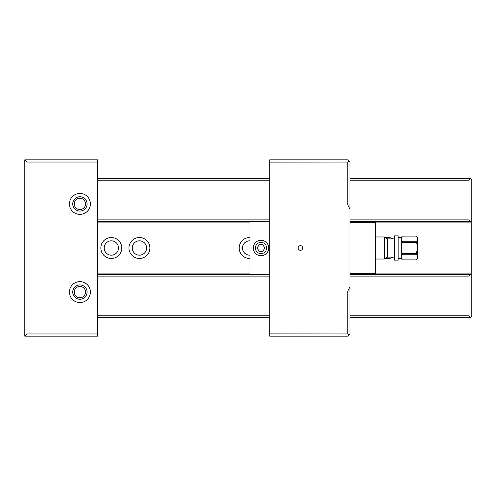 <?xml version="1.0" encoding="UTF-8"?>
<svg xmlns="http://www.w3.org/2000/svg" width="496" height="496" viewBox="0 0 496 496"><rect width="100%" height="100%" fill="white"/><g stroke="black" fill="none" stroke-linecap="round" stroke-linejoin="round"><path stroke-width="0.74" d="M350.009 219.895L468.993 219.895L468.993 180.215L350.009 180.215M269.551 180.215L97.545 180.215M97.545 219.895L269.551 219.895M97.545 178.56L269.551 178.56M350.009 178.56L470.537 178.56L468.993 180.215M470.592 178.616L471.2 179.223L471.2 221.545L350.009 221.545M269.551 221.545L97.545 221.545M350.009 315.785L468.993 315.785L468.993 276.105L350.009 276.105M269.551 276.105L97.545 276.105M97.545 315.785L269.551 315.785M375.639 273.904L471.2 273.904L471.2 316.777L470.592 317.384L468.993 315.785M471.2 221.545L471.2 222.096L375.639 222.096M471.2 273.904L471.2 222.096M470.592 317.384L350.009 317.44M269.551 317.44L97.545 317.44M97.545 274.455L269.551 274.455M350.009 274.455L471.2 274.455M111.327 258.472A10.472 10.472 0 0 0 120.392 242.767A10.472 10.472 0 0 0 102.257 242.767A10.472 10.472 0 0 0 111.327 258.472M139.432 258.472A10.472 10.472 0 0 0 148.502 242.767A10.472 10.472 0 0 0 130.361 242.767A10.472 10.472 0 0 0 139.432 258.472M249.984 237.534A10.472 10.472 0 0 0 239.184 247.833A10.472 10.472 0 0 0 249.984 258.466M385.708 258.224A10.472 10.472 0 0 0 393.173 257.095M393.173 238.905A10.472 10.472 0 0 0 385.708 237.776M79.912 297.712A5.623 5.623 0 0 0 84.779 289.28A5.623 5.623 0 0 0 75.045 289.28A5.623 5.623 0 0 0 79.912 297.712M79.912 209.535A5.623 5.623 0 0 0 84.779 201.103A5.623 5.623 0 0 0 75.045 201.103A5.623 5.623 0 0 0 79.912 209.535M249.984 240.845A7.167 7.167 0 0 0 242.488 247.833A7.167 7.167 0 0 0 249.984 255.155M139.432 255.167A7.167 7.167 0 0 0 145.638 244.416A7.167 7.167 0 0 0 133.226 244.416A7.167 7.167 0 0 0 139.432 255.167M111.327 255.167A7.167 7.167 0 0 0 117.527 244.416A7.167 7.167 0 0 0 105.121 244.416A7.167 7.167 0 0 0 111.327 255.167M468.993 276.105L470.648 274.455M470.648 221.545L468.993 219.895M417.52 258.416L417.52 237.584L417.52 258.416L416.38 259.904C417.855 258.019 417.855 256.128 416.38 254.237L417.217 255.645M417.483 257.071L417.217 258.497M417.483 248L416.38 253.661C417.849 249.879 417.849 246.103 416.38 242.339L416.38 241.763C417.855 239.884 417.855 237.993 416.38 236.102L417.217 237.503M417.483 238.929L417.217 240.355M417.52 237.584L416.38 236.096L402.368 236.102C400.892 237.981 400.892 239.872 402.368 241.763L416.38 241.763M402.368 254.237L416.38 254.237L416.38 253.661L402.368 253.661L402.368 254.237C400.892 256.116 400.892 258.007 402.368 259.898L416.38 259.898L402.368 259.904L401.221 258.416L401.221 237.584L402.368 236.096L416.38 236.096M416.38 242.339L402.368 242.339L401.531 240.355M402.368 242.339C400.892 246.121 400.892 249.897 402.368 253.661M401.264 238.929L401.531 237.503M269.768 336.176L269.768 159.824L269.768 336.176L347.808 336.176L348.911 335.073L347.808 333.975L347.808 290.985L350.009 286.719L350.009 290.985L347.808 290.985M269.551 333.882L347.808 333.975M300.409 250.313A2.313 2.313 0 0 0 302.417 246.841A2.313 2.313 0 0 0 298.406 246.841A2.313 2.313 0 0 0 300.409 250.313M269.551 162.118L347.808 162.025L347.808 205.015L350.009 205.015L350.009 286.719M350.009 209.281L347.808 205.015M347.808 162.025L348.911 160.927L350.009 162.025L350.009 205.015M348.911 335.073L350.009 333.975L350.009 290.985M348.911 160.927L347.808 159.824L269.768 159.824M350.009 221.656L375.639 221.656L375.639 222.76L350.009 222.76M350.009 273.24L375.639 273.24L375.639 222.76M375.639 273.24L375.639 274.344L350.009 274.344M253.289 248A7.713 7.713 0 0 0 264.864 254.684A7.713 7.713 0 0 0 264.864 241.316A7.713 7.713 0 0 0 253.289 248M269.551 221.656L249.984 221.656L249.984 274.344L269.551 274.344M401.221 258.416L398.139 258.416M398.139 260.127L398.139 235.873L394.277 235.873L394.277 260.127L398.139 260.127M394.277 257.095L387.667 257.095L387.667 238.905L384.326 236.976L375.639 236.976M387.667 257.095L384.326 259.024L384.326 236.976M384.326 259.024L375.639 259.024M255.384 248A5.623 5.623 0 0 0 263.816 252.867A5.623 5.623 0 0 0 263.816 243.133A5.623 5.623 0 0 0 255.384 248M262.917 244.695L259.098 244.695L257.188 248L259.098 251.305L262.917 251.305L264.827 248L262.917 244.695M69.44 203.912A10.472 10.472 0 0 0 85.145 212.982A10.472 10.472 0 0 0 85.145 194.841A10.472 10.472 0 0 0 69.44 203.912M69.44 292.088A10.472 10.472 0 0 0 85.145 301.159A10.472 10.472 0 0 0 85.145 283.018A10.472 10.472 0 0 0 69.44 292.088M27.007 162.025L27.007 333.975L97.545 333.975L97.545 162.025L27.007 162.025L24.8 159.824L97.545 159.824L97.545 162.025M97.545 333.975L97.545 336.176L24.8 336.176L24.8 159.824M72.745 292.088A7.167 7.167 0 0 0 83.495 298.294A7.167 7.167 0 0 0 83.495 285.882A7.167 7.167 0 0 0 72.745 292.088M72.745 203.912A7.167 7.167 0 0 0 83.495 210.118A7.167 7.167 0 0 0 83.495 197.706A7.167 7.167 0 0 0 72.745 203.912M27.007 333.975L24.8 336.176M97.545 273.904L249.984 273.904M249.984 222.096L97.545 222.096M401.221 237.584L398.139 237.584M394.277 238.905L387.667 238.905"/></g></svg>
